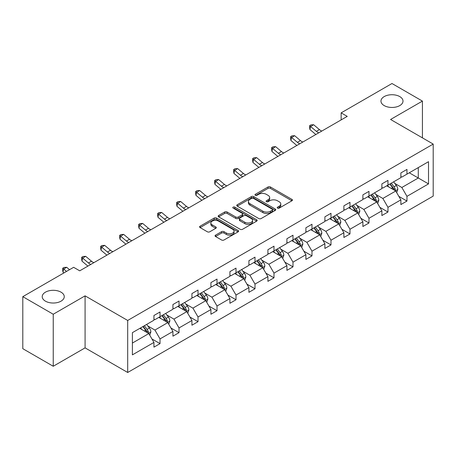 <?xml version="1.0" encoding="UTF-8"?>
<svg xmlns="http://www.w3.org/2000/svg" width="456" height="456" viewBox="0 0 456 456"><rect width="100%" height="100%" fill="white"/><g stroke="black" fill="none" stroke-linecap="round" stroke-linejoin="round"><path stroke-width="0.68" d="M61.036 292.165A11.018 6.361 0 0 0 49.026 290.785A11.018 6.361 0 0 0 42.22 296.662A11.018 6.361 0 0 0 45.446 301.165A11.018 6.361 0 0 0 57.456 302.545A11.018 6.361 0 0 0 64.262 296.662A11.018 6.361 0 0 0 61.036 292.165M399.775 96.592A11.018 6.361 0 0 0 387.765 95.213A11.018 6.361 0 0 0 380.965 101.095A11.018 6.361 0 0 0 384.191 105.592A11.018 6.361 0 0 0 396.201 106.972A11.018 6.361 0 0 0 403.001 101.095A11.018 6.361 0 0 0 399.775 96.592M277.561 208.107A1.186 0.684 0 0 0 279.232 208.107L291.931 200.777A1.693 0.975 0 0 0 292.427 200.087A1.693 0.975 0 0 0 291.931 199.397L270.419 186.977A1.693 0.975 0 0 0 268.031 186.977L255.331 194.307A1.186 0.684 0 0 0 254.984 194.792A1.186 0.684 0 0 0 255.331 195.271A1.186 0.684 0 0 0 257.002 195.271L258.649 194.324A5.409 3.124 0 0 1 266.298 194.324L268.088 195.362A5.409 3.124 0 0 1 269.673 197.568A5.409 3.124 0 0 1 268.088 199.774L266.446 200.725A1.186 0.684 0 0 0 266.099 201.21A1.186 0.684 0 0 0 266.446 201.689A1.186 0.684 0 0 0 268.117 201.689L269.764 200.743A5.409 3.124 0 0 1 277.413 200.743L279.203 201.774A5.409 3.124 0 0 1 280.788 203.986A5.409 3.124 0 0 1 279.203 206.192L277.561 207.144A1.186 0.684 0 0 0 277.214 207.622A1.186 0.684 0 0 0 277.561 208.107L277.561 207.144M215.563 235.142A1.693 0.975 0 0 0 215.067 235.832A1.693 0.975 0 0 0 215.563 236.521L221.599 240.004A1.693 0.975 0 0 0 223.987 240.004L238.089 231.865A1.693 0.975 0 0 0 238.585 231.175A1.693 0.975 0 0 0 238.089 230.48L216.577 218.059A1.693 0.975 0 0 0 214.189 218.059L200.081 226.204A1.693 0.975 0 0 0 199.591 226.894A1.693 0.975 0 0 0 200.081 227.584L207.372 231.79A1.693 0.975 0 0 0 209.766 231.79L215.802 228.308A1.693 0.975 0 0 0 216.298 227.618A1.693 0.975 0 0 0 215.802 226.928L212.182 224.842A4.52 2.611 0 0 1 210.86 222.995A4.52 2.611 0 0 1 213.653 220.584A4.52 2.611 0 0 1 218.578 221.149L232.742 229.328A4.52 2.611 0 0 1 234.065 231.175A4.52 2.611 0 0 1 231.277 233.586A4.52 2.611 0 0 1 226.347 233.016L223.987 231.654A1.693 0.975 0 0 0 221.599 231.654L215.563 235.142L215.563 236.521L221.599 233.062L221.599 231.654M85.084 295.853L53.238 314.241L22.8 296.662L22.8 348.686L53.238 366.259L85.084 347.877L127.697 372.484L127.697 320.46L85.084 295.853L85.084 347.877M422.421 137.86L422.421 101.095L390.581 119.478L433.2 144.079L127.697 320.46M422.421 101.095L391.983 83.516L341.145 112.866L341.145 119.899M22.8 296.662L73.638 267.313L79.726 270.83L347.238 116.383L341.145 112.866M258.769 218.544A1.693 0.975 0 0 0 261.157 218.544L275.259 210.404A1.693 0.975 0 0 0 275.755 209.714A1.693 0.975 0 0 0 275.259 209.025L253.747 196.604A1.693 0.975 0 0 0 251.359 196.604L237.251 204.744A1.693 0.975 0 0 0 236.761 205.434A1.693 0.975 0 0 0 237.251 206.123L258.769 218.544M233.603 208.363A1.186 0.684 0 0 1 234.806 208.529L234.806 207.127L256.677 219.752A1.693 0.975 0 0 1 257.173 220.442A1.693 0.975 0 0 1 256.677 221.131L242.575 229.277A1.693 0.975 0 0 1 240.181 229.277L218.669 216.856L224.705 213.397L224.705 211.989L218.669 215.471A1.693 0.975 0 0 0 218.173 216.167A1.693 0.975 0 0 0 218.669 216.856L218.669 215.471M224.705 213.397A1.693 0.975 0 0 1 227.094 213.397L227.094 211.989A1.693 0.975 0 0 0 224.705 211.989M227.094 211.989L235.82 217.027A1.693 0.975 0 0 0 238.209 217.027L242.216 214.713A1.693 0.975 0 0 0 242.706 214.024A1.693 0.975 0 0 0 242.216 213.334L233.13 208.09A1.186 0.684 0 0 1 232.782 207.605A1.186 0.684 0 0 1 233.512 206.978A1.186 0.684 0 0 1 234.806 207.127M53.238 314.241L53.238 366.259M132.388 332.658L153.94 320.215L153.94 315.506L160.027 311.989L160.027 316.698L172.932 309.248L172.932 304.54L179.02 301.023L179.02 305.731L191.93 298.281L191.93 293.573L198.018 290.056L198.018 294.764L210.923 287.314L210.923 282.606L217.01 279.089L217.01 283.797L229.915 276.347L229.915 271.639L236.008 268.122L236.008 272.83L248.913 265.381L248.913 260.672L255.001 257.155L255.001 261.864L267.906 254.414L267.906 249.706L273.993 246.189L273.993 250.897L286.904 243.447L286.904 238.739L292.991 235.222L292.991 239.936L305.896 232.48L305.896 227.772L311.984 224.255L311.984 228.969L324.894 221.513L324.894 216.805L330.982 213.288L330.982 218.002L343.887 210.547L343.887 205.838L349.974 202.321L349.974 207.035L362.885 199.58L362.885 194.872L368.972 191.355L368.972 196.069L381.877 188.613L381.877 183.905L387.965 180.388L387.965 185.102L400.87 177.646L400.87 172.938L406.963 169.421L406.963 174.135L428.515 161.692L428.515 183.905L406.963 196.348L406.963 201.056L400.87 204.573L400.87 199.865L387.965 207.315L387.965 212.023L381.877 215.54L381.877 210.832L368.972 218.281L368.972 222.99L362.885 226.507L362.885 221.798L349.974 229.248L349.974 233.956L343.887 237.473L343.887 232.765L330.982 240.215L330.982 244.923L324.894 248.44L324.894 243.732L311.984 251.182L311.984 255.89L305.896 259.407L305.896 254.699L292.991 262.149L292.991 266.857L286.904 270.374L286.904 265.666L273.993 273.115L273.993 277.824L267.906 281.341L267.906 276.627L255.001 284.082L255.001 288.79L248.913 292.307L248.913 287.594L236.008 295.049L236.008 299.757L229.915 303.274L229.915 298.56L217.01 306.016L217.01 310.724L210.923 314.241L210.923 309.527L198.018 316.983L198.018 321.691L191.93 325.208L191.93 320.494L179.02 327.95L179.02 332.658L172.932 336.175L172.932 331.461L160.027 338.916L160.027 343.625L153.94 347.141L153.94 342.427L132.388 354.871L132.388 332.658M127.697 372.484L433.2 196.103L433.2 144.079M158.808 317.404L167.819 322.603L154.915 330.058L147.864 325.989M154.915 330.058L160.027 338.916M167.819 322.603L172.932 331.461M153.94 319.092L154.915 319.65L160.027 316.698M177.806 306.438L186.812 311.636L173.907 319.092L166.862 315.022M173.907 319.092L179.02 327.95M186.812 311.636L191.93 320.494M172.932 308.125L173.907 308.683L179.02 305.731M196.798 295.471L205.81 300.669L192.899 308.125L185.854 304.055M192.899 308.125L198.018 316.983M205.81 300.669L210.923 309.527M191.93 297.158L192.899 297.717L198.018 294.764M215.791 284.504L224.802 289.702L211.897 297.158L204.847 293.088M211.897 297.158L217.01 306.016M224.802 289.702L229.915 298.56M210.923 286.191L211.897 286.75L217.01 283.797M234.789 273.537L243.8 278.736L230.89 286.191L223.845 282.121M230.89 286.191L236.008 295.049M243.8 278.736L248.913 287.594M229.915 275.224L230.89 275.783L236.008 272.83M253.781 262.57L262.793 267.769L249.888 275.224L242.837 271.155M249.888 275.224L255.001 284.082M262.793 267.769L267.906 276.627M248.913 264.258L249.888 264.816L255.001 261.864M272.779 251.604L281.791 256.808L268.88 264.258L261.835 260.188M268.88 264.258L273.993 273.115M281.791 256.808L286.904 265.666M267.906 253.291L268.88 253.849L273.993 250.897M291.772 240.637L300.783 245.841L287.878 253.291L280.828 249.221M287.878 253.291L292.991 262.149M300.783 245.841L305.896 254.699M286.904 242.324L287.878 242.888L292.991 239.936M310.77 229.67L319.776 234.874L306.871 242.324L299.826 238.254M306.871 242.324L311.984 251.182M319.776 234.874L324.894 243.732M305.896 231.357L306.871 231.922L311.984 228.969M329.762 218.703L338.774 223.907L325.869 231.357L318.818 227.287M325.869 231.357L330.982 240.215M338.774 223.907L343.887 232.765M324.894 220.39L325.869 220.955L330.982 218.002M348.76 207.736L357.766 212.941L344.861 220.39L337.816 216.321M344.861 220.39L349.974 229.248M357.766 212.941L362.885 221.798M343.887 209.424L344.861 209.988L349.974 207.035M367.753 196.77L376.764 201.974L363.854 209.424L356.809 205.354M363.854 209.424L368.972 218.281M376.764 201.974L381.877 210.832M362.885 198.457L363.854 199.021L368.972 196.069M386.745 185.803L395.757 191.007L382.852 198.457L375.801 194.387M382.852 198.457L387.965 207.315M395.757 191.007L400.87 199.865M381.877 187.49L382.852 188.054L387.965 185.102M409.271 172.795L418.283 178L401.844 187.49L394.799 183.42M401.844 187.49L406.963 196.348M428.515 183.905L418.283 178L418.283 167.597L428.515 161.692M400.87 176.523L401.844 177.088L406.963 174.135M132.388 343.06L148.821 333.57L139.815 328.371M148.821 333.57L153.94 342.427M398.863 196.382L406.963 201.056M379.871 207.349L387.965 212.023M360.873 218.316L368.972 222.99M341.88 229.282L349.974 233.956M322.882 240.249L330.982 244.923M303.89 251.216L311.984 255.89M284.892 262.183L292.991 266.857M265.899 273.15L273.993 277.824M246.901 284.116L255.001 288.79M227.909 295.083L236.008 299.757M208.916 306.05L217.01 310.724M189.918 317.017L198.018 321.691M170.926 327.984L179.02 332.658M151.928 338.95L160.027 343.625M278.035 208.272L279.203 207.6A5.409 3.124 0 0 0 280.788 205.394L280.788 203.986M269.673 197.568L269.673 198.976A5.409 3.124 0 0 1 268.088 201.181L266.92 201.86M291.908 200.788L270.419 188.379A1.693 0.975 0 0 0 268.031 188.379L255.805 195.442M275.236 210.415L253.747 198.007A1.693 0.975 0 0 0 251.359 198.007L237.274 206.135M272.272 210.193A1.186 0.684 0 0 0 272.62 209.714A1.186 0.684 0 0 0 272.272 209.23L253.388 198.326A1.186 0.684 0 0 0 251.718 198.326L249.985 199.329A5.409 3.124 0 0 0 248.4 201.535A5.409 3.124 0 0 0 249.985 203.741L262.89 211.196A5.409 3.124 0 0 0 270.539 211.196L272.272 210.193L272.272 211.601A1.186 0.684 0 0 0 272.62 211.117L272.62 209.714M248.4 201.535L248.4 202.943A5.409 3.124 0 0 0 249.985 205.149L249.985 203.741M272.272 211.601L270.539 212.604A5.409 3.124 0 0 1 262.89 212.604L249.985 205.149M227.094 213.397L235.82 218.43A1.693 0.975 0 0 0 238.209 218.43L242.216 216.121A1.693 0.975 0 0 0 242.706 215.431L242.706 214.024M234.806 208.529L256.654 221.143M244.872 222.254A4.52 2.611 0 0 0 249.802 222.819A4.52 2.611 0 0 0 252.59 220.408A4.52 2.611 0 0 0 251.267 218.561L246.28 215.682A1.693 0.975 0 0 0 243.886 215.682L239.885 217.991A1.693 0.975 0 0 0 239.389 218.68A1.693 0.975 0 0 0 239.885 219.37L244.872 222.254L244.872 223.662A4.52 2.611 0 0 0 249.802 224.227A4.52 2.611 0 0 0 252.59 221.815L252.59 220.408M239.389 218.68L239.389 220.088A1.693 0.975 0 0 0 239.885 220.778L239.885 219.37M244.872 223.662L239.885 220.778M234.065 231.175L234.065 232.577A4.52 2.611 0 0 1 231.277 234.988A4.52 2.611 0 0 1 226.347 234.424L223.987 233.062A1.693 0.975 0 0 0 221.599 233.062M210.86 222.995L210.86 224.403A4.52 2.611 0 0 0 212.182 226.244L212.182 224.842M215.779 228.319L212.182 226.244M238.066 231.876L216.577 219.467A1.693 0.975 0 0 0 214.189 219.467L200.104 227.595M396.686 192.609L397.803 189.377A4.566 2.633 -120 0 0 396.349 185.489L393.613 181.841M388.712 186.937L387.526 185.353M395.084 190.614L395.341 189.571A4.566 2.633 -120 0 0 394.035 186.823L391.299 183.175M390.159 183.836L393.163 187.849A2.326 1.339 60 0 1 393.585 188.556L395.341 189.571M389.84 184.019L392.57 187.667A4.566 2.633 60 0 1 393.71 189.821M318.767 132.816A8.613 4.97 60 0 1 316.39 131.368L310.587 126.494L309.915 129.527L315.717 134.406A12.916 7.456 -120 0 0 315.837 134.509M321.811 131.06A8.613 4.97 60 0 1 319.434 129.612L313.631 124.733L310.587 126.494L309.755 125.577L310.975 124.876L313.631 124.733M309.915 129.527L309.487 126.791L309.755 125.577M377.688 203.575L378.811 200.338A4.566 2.633 -120 0 0 377.351 196.456L374.621 192.808M369.713 197.904L368.528 196.319M376.092 201.58L376.342 200.537A4.566 2.633 -120 0 0 375.037 197.79L372.307 194.142M371.161 194.803L374.171 198.816A2.326 1.339 60 0 1 374.593 199.523L376.342 200.537M370.842 194.986L373.578 198.634A4.566 2.633 60 0 1 374.712 200.788M358.695 214.542L359.812 211.305A4.566 2.633 -120 0 0 358.359 207.423L355.623 203.775M350.721 208.871L349.535 207.286M357.094 212.547L357.35 211.504A4.566 2.633 -120 0 0 356.045 208.757L353.309 205.109M352.169 205.77L355.173 209.783A2.326 1.339 60 0 1 355.6 210.49L357.35 211.504M351.85 205.952L354.58 209.6A4.566 2.633 60 0 1 355.72 211.755M299.774 143.782A8.613 4.97 60 0 1 297.397 142.335L291.595 137.461L290.917 140.494L296.719 145.373A12.916 7.456 -120 0 0 296.845 145.475M302.818 142.027A8.613 4.97 60 0 1 300.441 140.579L294.639 135.7L291.595 137.461L290.763 136.543L291.977 135.842L294.639 135.7M290.917 140.494L290.489 137.758L290.763 136.543M280.782 154.749A8.613 4.97 60 0 1 278.405 153.301L272.597 148.428L271.924 151.46L277.727 156.34A12.916 7.456 -120 0 0 277.852 156.442M283.826 152.994A8.613 4.97 60 0 1 281.449 151.546L275.641 146.667L272.597 148.428L271.765 147.51L272.984 146.809L275.641 146.667M271.924 151.46L271.497 148.724L271.765 147.51M339.697 225.509L340.82 222.271A4.566 2.633 -120 0 0 339.361 218.39L336.631 214.742M331.723 219.838L330.543 218.253M338.101 223.514L338.358 222.471A4.566 2.633 -120 0 0 337.047 219.724L334.316 216.076M333.171 216.737L336.18 220.75A2.326 1.339 60 0 1 336.602 221.456L338.358 222.471M332.851 216.919L335.587 220.567A4.566 2.633 60 0 1 336.722 222.722M261.784 165.716A8.613 4.97 60 0 1 259.407 164.268L253.604 159.395L252.926 162.427L258.729 167.306A12.916 7.456 -120 0 0 258.854 167.409M264.828 163.96A8.613 4.97 60 0 1 262.451 162.513L256.648 157.633L253.604 159.395L252.772 158.477L253.986 157.776L256.648 157.633M252.926 162.427L252.499 159.691L252.772 158.477M320.705 236.476L321.822 233.238A4.566 2.633 -120 0 0 320.368 229.357L317.632 225.703M312.73 230.804L311.545 229.22M319.103 234.481L319.36 233.438A4.566 2.633 -120 0 0 318.054 230.69L315.318 227.042M314.178 227.704L317.188 231.716A2.326 1.339 60 0 1 317.61 232.423L319.36 233.438M313.859 227.886L316.595 231.534A4.566 2.633 60 0 1 317.729 233.689M242.791 176.683A8.613 4.97 60 0 1 240.415 175.235L234.612 170.362L233.934 173.394L239.736 178.273A12.916 7.456 -120 0 0 239.862 178.376M245.835 174.927A8.613 4.97 60 0 1 243.458 173.48L237.656 168.6L234.612 170.362L233.774 169.444L234.994 168.743L237.656 168.6M233.934 173.394L233.506 170.658L233.774 169.444M301.707 247.443L302.83 244.205A4.566 2.633 -120 0 0 301.37 240.323L298.64 236.67M293.738 241.771L292.552 240.187M300.111 245.448L300.367 244.405A4.566 2.633 -120 0 0 299.056 241.657L296.326 238.009M295.18 238.67L298.19 242.683A2.326 1.339 60 0 1 298.612 243.39L300.367 244.405M294.867 238.853L297.597 242.501A4.566 2.633 60 0 1 298.737 244.655M223.793 187.65A8.613 4.97 60 0 1 221.416 186.202L215.614 181.323L214.936 184.361L220.744 189.24A12.916 7.456 -120 0 0 220.864 189.343M226.837 185.894A8.613 4.97 60 0 1 224.46 184.446L218.658 179.567L215.614 181.323L214.782 180.411L216.001 179.71L218.658 179.567M214.936 184.361L214.508 181.625L214.782 180.411M282.714 258.409L283.831 255.172A4.566 2.633 -120 0 0 282.378 251.29L279.642 247.636M274.74 252.738L273.554 251.153M281.113 256.414L281.369 255.366A4.566 2.633 -120 0 0 280.064 252.624L277.328 248.976M276.188 249.637L279.197 253.65A2.326 1.339 60 0 1 279.619 254.357L281.369 255.366M275.869 249.82L278.605 253.468A4.566 2.633 60 0 1 279.739 255.622M204.801 198.616A8.613 4.97 60 0 1 202.424 197.169L196.621 192.29L195.943 195.328L201.746 200.207A12.916 7.456 -120 0 0 201.871 200.309M207.845 196.861A8.613 4.97 60 0 1 205.468 195.413L199.665 190.534L196.621 192.29L195.784 191.377L197.003 190.676L199.665 190.534M195.943 195.328L195.516 192.592L195.784 191.377M263.716 269.376L264.839 266.139A4.566 2.633 -120 0 0 263.38 262.257L260.65 258.603M255.748 263.705L254.562 262.12M262.12 267.381L262.377 266.332A4.566 2.633 -120 0 0 261.071 263.591L258.335 259.943M257.19 260.604L260.199 264.617A2.326 1.339 60 0 1 260.621 265.324L262.377 266.332M256.876 260.786L259.606 264.434A4.566 2.633 60 0 1 260.746 266.589M185.803 209.583A8.613 4.97 60 0 1 183.426 208.135L177.623 203.256L176.951 206.294L182.753 211.174A12.916 7.456 -120 0 0 182.873 211.276M188.847 207.828A8.613 4.97 60 0 1 186.47 206.38L180.667 201.501L177.623 203.256L176.791 202.344L178.011 201.643L180.667 201.501M176.951 206.294L176.523 203.558L176.791 202.344M244.724 280.343L245.841 277.105A4.566 2.633 -120 0 0 244.387 273.224L241.651 269.57M236.749 274.672L235.564 273.087M243.128 278.348L243.379 277.299A4.566 2.633 -120 0 0 242.073 274.558L239.343 270.91M238.197 271.565L241.207 275.584A2.326 1.339 60 0 1 241.629 276.29L243.379 277.299M237.878 271.753L240.614 275.401A4.566 2.633 60 0 1 241.748 277.556M166.81 220.55A8.613 4.97 60 0 1 164.434 219.102L158.631 214.223L157.953 217.261L163.755 222.14A12.916 7.456 -120 0 0 163.881 222.243M169.854 218.794A8.613 4.97 60 0 1 167.477 217.347L161.675 212.467L158.631 214.223L157.799 213.311L159.013 212.61L161.675 212.467M157.953 217.261L157.525 214.525L157.799 213.311M225.731 291.31L226.849 288.072A4.566 2.633 -120 0 0 225.395 284.191L222.659 280.537M217.757 285.638L216.571 284.054M224.13 289.315L224.386 288.266A4.566 2.633 -120 0 0 223.081 285.524L220.345 281.876M219.205 282.532L222.209 286.55A2.326 1.339 60 0 1 222.631 287.257L224.386 288.266M218.886 282.72L221.616 286.368A4.566 2.633 60 0 1 222.756 288.523M147.812 231.517A8.613 4.97 60 0 1 145.435 230.069L139.633 225.19L138.96 228.228L144.763 233.107A12.916 7.456 -120 0 0 144.883 233.21M150.856 229.761A8.613 4.97 60 0 1 148.479 228.313L142.677 223.434L139.633 225.19L138.801 224.278L140.02 223.577L142.677 223.434M138.96 228.228L138.533 225.492L138.801 224.278M206.733 302.277L207.856 299.039A4.566 2.633 -120 0 0 206.397 295.157L203.667 291.504M198.759 296.605L197.573 295.021M205.137 300.282L205.388 299.233A4.566 2.633 -120 0 0 204.083 296.491L201.352 292.843M200.207 293.499L203.216 297.517A2.326 1.339 60 0 1 203.638 298.224L205.388 299.233M199.888 293.687L202.624 297.335A4.566 2.633 60 0 1 203.758 299.489M128.82 242.484A8.613 4.97 60 0 1 126.443 241.036L120.64 236.157L119.962 239.195L125.765 244.074A12.916 7.456 -120 0 0 125.89 244.177M131.864 240.728A8.613 4.97 60 0 1 129.487 239.28L123.684 234.401L120.64 236.157L119.808 235.245L121.022 234.544L123.684 234.401M119.962 239.195L119.535 236.459L119.808 235.245M187.741 313.243L188.858 310.006A4.566 2.633 -120 0 0 187.405 306.118L184.669 302.47M179.767 307.572L178.581 305.987M186.139 311.248L186.396 310.2A4.566 2.633 -120 0 0 185.09 307.458L182.354 303.81M181.214 304.465L184.218 308.484A2.326 1.339 60 0 1 184.646 309.191L186.396 310.2M180.895 304.654L183.625 308.302A4.566 2.633 60 0 1 184.765 310.456M109.828 253.45A8.613 4.97 60 0 1 107.451 252.003L101.642 247.123L100.97 250.162L106.772 255.041A12.916 7.456 -120 0 0 106.898 255.143M112.871 251.695A8.613 4.97 60 0 1 110.494 250.247L104.686 245.368L101.642 247.123L100.81 246.211L102.03 245.51L104.686 245.368M100.97 250.162L100.542 247.426L100.81 246.211M168.743 324.21L169.866 320.973A4.566 2.633 -120 0 0 168.406 317.085L165.676 313.437M160.768 318.533L159.589 316.954M167.147 322.215L167.403 321.166A4.566 2.633 -120 0 0 166.092 318.425L163.362 314.777M162.216 315.432L165.226 319.451A2.326 1.339 60 0 1 165.648 320.158L167.403 321.166M161.897 315.62L164.633 319.268A4.566 2.633 60 0 1 165.773 321.423M90.829 264.417A8.613 4.97 60 0 1 88.453 262.969L82.65 258.09L81.972 261.128L87.774 266.008A12.916 7.456 -120 0 0 87.9 266.11M93.873 262.662A8.613 4.97 60 0 1 91.496 261.214L85.694 256.335L82.65 258.09L81.818 257.178L83.032 256.477L85.694 256.335M81.972 261.128L81.544 258.392L81.818 257.178M149.75 335.171L150.868 331.94A4.566 2.633 -120 0 0 149.414 328.052L146.678 324.404M141.776 329.5L140.59 327.921M148.149 333.182L148.405 332.133A4.566 2.633 -120 0 0 147.1 329.392L144.364 325.744M143.224 326.399L146.233 330.418A2.326 1.339 60 0 1 146.655 331.124L148.405 332.133M142.905 326.587L145.641 330.235A4.566 2.633 60 0 1 146.775 332.39M69.534 269.684L66.701 267.301L63.658 269.057L62.979 272.095L63.948 272.91M66.49 271.44L62.82 268.145L64.039 267.444L66.701 267.301M62.979 272.095L62.552 269.359L62.82 268.145M279.203 207.6L279.203 206.192M266.446 201.689L266.446 200.725M268.088 201.181L268.088 199.774M255.331 195.271L255.331 194.307M268.031 188.379L268.031 186.977M270.419 188.379L270.419 186.977M291.931 200.777L291.931 199.397M237.251 206.123L237.251 204.744M251.359 198.007L251.359 196.604M253.747 198.007L253.747 196.604M275.259 210.404L275.259 209.025M262.89 212.604L262.89 211.196M270.539 212.604L270.539 211.196M235.82 218.43L235.82 217.027M238.209 218.43L238.209 217.027M242.216 216.121L242.216 214.713M256.677 221.131L256.677 219.752M223.987 233.062L223.987 231.654M226.347 234.424L226.347 233.016M215.802 228.308L215.802 226.928M200.081 227.584L200.081 226.204M214.189 219.467L214.189 218.059M216.577 219.467L216.577 218.059M238.089 231.865L238.089 230.48M395.432 190.813L397.774 189.462M394.035 186.823L396.349 185.489M391.276 188.419L392.57 187.667M316.39 131.368L319.434 129.612M376.434 201.78L378.776 200.429M375.037 197.79L377.351 196.456M372.278 199.386L373.578 198.634M357.441 212.747L359.784 211.396M356.045 208.757L358.359 207.423M353.286 210.353L354.58 209.6M297.397 142.335L300.441 140.579M278.405 153.301L281.449 151.546M338.443 223.714L340.786 222.363M337.047 219.724L339.361 218.39M334.288 221.314L335.587 220.567M259.407 164.268L262.451 162.513M319.451 234.68L321.793 233.329M318.054 230.69L320.368 229.357M315.295 232.281L316.595 231.534M240.415 175.235L243.458 173.48M300.453 245.647L302.801 244.296M299.056 241.657L301.37 240.323M296.297 243.247L297.597 242.501M221.416 186.202L224.46 184.446M281.46 256.614L283.803 255.263M280.064 252.624L282.378 251.29M277.305 254.214L278.605 253.468M202.424 197.169L205.468 195.413M262.462 267.581L264.811 266.23M261.071 263.591L263.38 262.257M258.313 265.181L259.606 264.434M183.426 208.135L186.47 206.38M243.47 278.548L245.812 277.197M242.073 274.558L244.387 273.224M239.314 276.148L240.614 275.401M164.434 219.102L167.477 217.347M224.477 289.514L226.82 288.163M223.081 285.524L225.395 284.191M220.322 287.115L221.616 286.368M145.435 230.069L148.479 228.313M205.479 300.481L207.822 299.13M204.083 296.491L206.397 295.157M201.324 298.082L202.624 297.335M126.443 241.036L129.487 239.28M186.487 311.448L188.83 310.097M185.09 307.458L187.405 306.118M182.332 309.048L183.625 308.302M107.451 252.003L110.494 250.247M167.489 322.415L169.831 321.064M166.092 318.425L168.406 317.085M163.333 320.015L164.633 319.268M88.453 262.969L91.496 261.214M148.496 333.382L150.839 332.031M147.1 329.392L149.414 328.052M144.341 330.982L145.641 330.235"/></g></svg>
